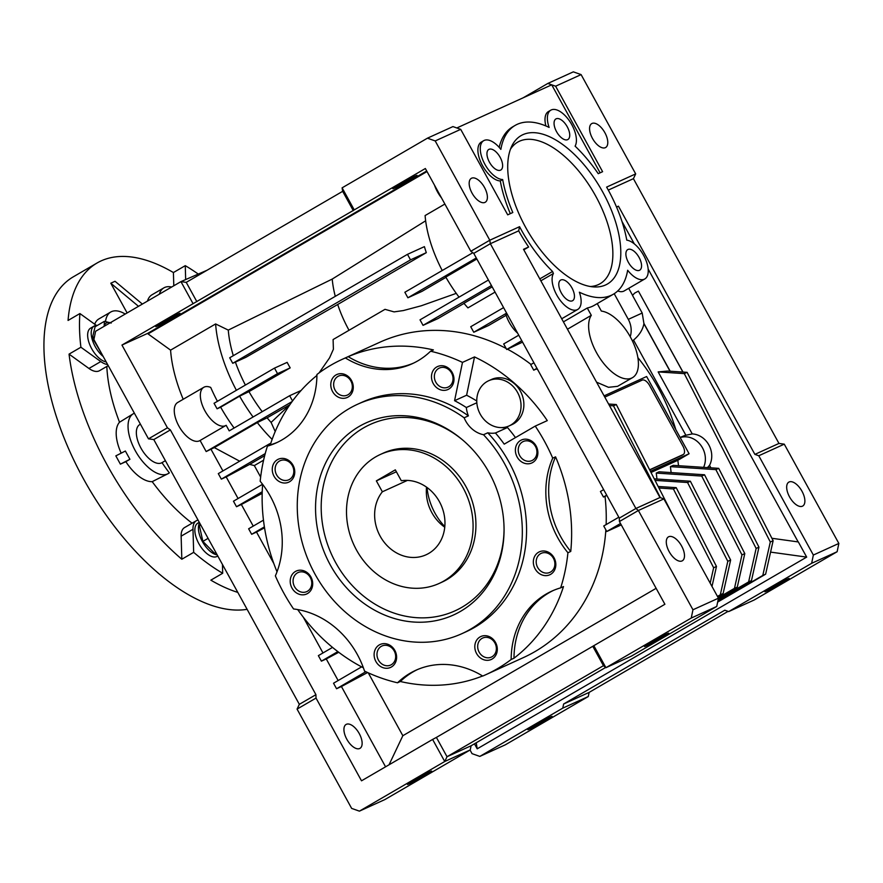 <?xml version="1.0" encoding="UTF-8"?>
<svg xmlns="http://www.w3.org/2000/svg" width="883" height="883" viewBox="0 0 883 883"><rect width="100%" height="100%" fill="white"/><g stroke="black" fill="none" stroke-linecap="round" stroke-linejoin="round"><path stroke-width="1.32" d="M356.467 549.966A70.872 61.622 65.6 0 1 380.463 454.414A70.872 61.622 65.6 0 1 463.122 487.902A70.872 61.622 65.6 0 1 439.127 583.453A70.872 61.622 65.6 0 1 356.467 549.966M382.361 491.787A39.371 34.238 -114.4 0 0 380.165 536.169A39.371 34.238 -114.4 0 0 426.092 554.778A39.371 34.238 -114.4 0 0 439.425 501.687A39.371 34.238 -114.4 0 0 401.324 480.749L395.319 469.844L376.357 480.871L382.361 491.787L407.383 480.418M426.544 487.151A39.371 34.238 -114.4 0 0 431.864 512.67A39.371 34.238 -114.4 0 0 444.756 527.206M396.379 471.776L376.357 480.871M222.439 564.458L222.693 573.266A189.006 93.002 -120.2 0 1 193.664 552.35L192.991 529.27A22.053 10.85 -120.2 0 1 196.412 520.683L184.569 527.57A22.053 10.85 59.8 0 0 181.136 536.169L181.821 559.237A189.006 93.002 -120.2 0 1 107.141 464.999A189.006 93.002 -120.2 0 1 69.051 354.127L80.905 347.229A189.006 93.002 -120.2 0 1 79.912 313.553L68.068 320.452A189.006 93.002 -120.2 0 1 97.064 263.002L73.366 276.787A189.006 93.002 59.8 0 0 83.444 478.796A189.006 93.002 59.8 0 0 247.108 609.325M97.064 263.002A189.006 93.002 -120.2 0 1 173.41 272.549L185.264 265.662A189.006 93.002 -120.2 0 1 197.98 273.873M140.419 424.182L139.768 424.557A22.053 10.85 59.8 0 0 141.49 449.072A22.053 10.85 59.8 0 0 161.953 462.67A22.053 10.85 59.8 0 0 161.997 462.648A118.973 58.543 59.8 0 0 169.315 472.858A34.647 17.053 -120.2 0 1 168.289 473.564A34.647 17.053 -120.2 0 1 136.125 452.184A34.647 17.053 -120.2 0 1 133.432 413.663A34.647 17.053 -120.2 0 1 134.382 413.189M138.499 306.324L110.783 283.211L115.033 281.28L142.362 304.072M110.783 283.211L127.119 312.946M129.922 459.292L120.386 464.149L115.839 455.871L125.375 451.025L129.922 459.292L125.85 461.666A34.647 17.053 59.8 0 0 152.196 481.654A129.658 63.797 59.8 0 0 192.097 523.2M120.386 464.149L125.85 461.666M168.289 473.564L152.196 481.654M106.832 366.434A129.658 63.797 59.8 0 0 119.525 422.229L133.432 413.663M119.525 422.229A34.647 17.053 59.8 0 0 121.192 453.156M105.541 321.5A34.647 17.053 -120.2 0 1 110.75 312.019A34.647 17.053 -120.2 0 1 125.209 314.05M110.75 312.019L98.907 318.918A34.647 17.053 59.8 0 0 94.691 324.204M107.616 364.513A22.053 10.85 -120.2 0 1 100.794 361.566L80.905 347.229M69.051 354.127L88.94 368.465A22.053 10.85 59.8 0 0 99.536 370.683L108.234 365.628M196.412 520.683A22.053 10.85 -120.2 0 1 198.035 520.054M159.304 294.216A34.647 17.053 -120.2 0 1 163.874 287.869L152.019 294.767A34.647 17.053 59.8 0 0 147.45 301.114M163.874 287.869A34.647 17.053 -120.2 0 1 171.644 287.03M79.912 313.553L96.346 325.397M173.41 272.549L173.796 285.783M185.662 279.469L185.264 265.662M193.664 552.35L181.821 559.237M237.792 592.394A189.006 93.002 -120.2 0 1 210.849 580.164L222.693 573.266M522.946 134.657A85.839 42.241 -120.2 0 1 602.857 192.262A85.839 42.241 -120.2 0 1 605.572 284.966A85.839 42.241 -120.2 0 1 593.784 286.92A85.839 42.241 -120.2 0 1 527.747 231.059A85.839 42.241 -120.2 0 1 511.798 146.048A85.839 42.241 -120.2 0 1 522.946 134.657M590.33 286.511A81.898 40.298 59.8 0 0 598.343 284.624A81.898 40.298 59.8 0 0 595.749 196.169A81.898 40.298 59.8 0 0 519.502 141.214A81.898 40.298 59.8 0 0 510.451 149.249M560.882 279.977A11.909 5.861 -120.2 0 1 571.831 287.703A11.909 5.861 -120.2 0 1 572.603 300.695A11.909 5.861 -120.2 0 1 572.35 300.827A11.909 5.861 -120.2 0 1 561.411 293.09A11.909 5.861 -120.2 0 1 560.628 280.11A11.909 5.861 -120.2 0 1 560.882 279.977M489.061 149.315A11.909 5.861 -120.2 0 1 499.999 157.053A11.909 5.861 -120.2 0 1 500.782 170.033A11.909 5.861 -120.2 0 1 500.518 170.165A11.909 5.861 -120.2 0 1 489.579 162.428A11.909 5.861 -120.2 0 1 488.796 149.448A11.909 5.861 -120.2 0 1 489.061 149.315M556.158 118.808A11.909 5.861 -120.2 0 1 567.107 126.534A11.909 5.861 -120.2 0 1 567.879 139.525A11.909 5.861 -120.2 0 1 567.626 139.657A11.909 5.861 -120.2 0 1 556.687 131.92A11.909 5.861 -120.2 0 1 555.904 118.94A11.909 5.861 -120.2 0 1 556.158 118.808M627.99 249.459A11.909 5.861 -120.2 0 1 638.939 257.196A11.909 5.861 -120.2 0 1 639.711 270.176A11.909 5.861 -120.2 0 1 639.458 270.308A11.909 5.861 -120.2 0 1 628.508 262.582A11.909 5.861 -120.2 0 1 627.736 249.602A11.909 5.861 -120.2 0 1 627.99 249.459M540.849 280.816L553.42 273.498A22.053 10.85 59.8 0 0 558.52 297.935A22.053 10.85 59.8 0 0 577.228 309.701A22.053 10.85 59.8 0 0 577.714 309.458A22.053 10.85 59.8 0 0 579.369 292.207A97.649 48.046 59.8 0 0 611.257 295.308A97.649 48.046 59.8 0 0 613.365 294.216A97.649 48.046 59.8 0 0 627.658 270.253A22.053 10.85 59.8 0 0 644.336 279.194A22.053 10.85 59.8 0 0 644.811 278.951A22.053 10.85 59.8 0 0 644.976 258.035A22.053 10.85 59.8 0 0 626.775 240.143A97.649 48.046 59.8 0 0 606.621 187.108L635.683 173.896L581.102 74.602L555.606 86.203L602.603 171.688L598.232 173.686A97.649 48.046 59.8 0 0 575.087 146.137A22.053 10.85 59.8 0 0 569.69 121.247A22.053 10.85 59.8 0 0 550.804 110.176A22.053 10.85 59.8 0 0 549.138 127.428A97.649 48.046 59.8 0 0 515.142 125.408A97.649 48.046 59.8 0 0 500.86 149.382A22.053 10.85 59.8 0 0 483.696 140.684A22.053 10.85 59.8 0 0 483.884 162.34A22.053 10.85 59.8 0 0 502.67 179.558L500.297 180.938A96.081 47.274 59.8 0 0 510.319 213.653M563.42 321.876L587.272 308.001A97.649 48.046 59.8 0 0 592.294 306.346A97.649 48.046 59.8 0 0 594.414 305.253L613.365 294.216M617.725 290.971A22.053 10.85 59.8 0 0 623.762 291.169A22.053 10.85 59.8 0 0 624.237 290.915L644.811 278.951M398.697 184.867A13.83 0.596 151.2 0 0 392.792 188.697A13.83 0.596 151.2 0 0 411.125 179.205A13.83 0.596 151.2 0 0 417.03 175.375A13.83 0.596 151.2 0 0 398.697 184.867M161.666 322.792A13.83 0.596 151.2 0 0 155.772 326.622A13.83 0.596 151.2 0 0 174.106 317.129A13.83 0.596 151.2 0 0 180.011 313.299A13.83 0.596 151.2 0 0 161.666 322.792M783.21 582.272A13.83 0.596 -28.8 0 1 764.866 591.765A13.83 0.596 -28.8 0 1 770.771 587.923A13.83 0.596 -28.8 0 1 789.104 578.442A13.83 0.596 -28.8 0 1 783.21 582.272M546.18 720.197A13.83 0.596 -28.8 0 1 527.846 729.689A13.83 0.596 -28.8 0 1 533.751 725.859A13.83 0.596 -28.8 0 1 552.085 716.367A13.83 0.596 -28.8 0 1 546.18 720.197M592.018 123.454A13.83 6.81 -120.2 0 1 604.734 132.439A13.83 6.81 -120.2 0 1 605.639 147.516A13.83 6.81 -120.2 0 1 605.33 147.671A13.83 6.81 -120.2 0 1 592.625 138.686A13.83 6.81 -120.2 0 1 591.72 123.609A13.83 6.81 -120.2 0 1 592.018 123.454M789.126 481.975A13.83 6.81 -120.2 0 1 801.83 490.959A13.83 6.81 -120.2 0 1 802.735 506.036A13.83 6.81 -120.2 0 1 802.437 506.191A13.83 6.81 -120.2 0 1 789.722 497.206A13.83 6.81 -120.2 0 1 788.828 482.129A13.83 6.81 -120.2 0 1 789.126 481.975M662.813 637.018A13.83 0.596 -28.8 0 1 644.48 646.499A13.83 0.596 -28.8 0 1 650.374 642.669A13.83 0.596 -28.8 0 1 668.707 633.177A13.83 0.596 -28.8 0 1 662.813 637.018M425.783 774.943A13.83 0.596 -28.8 0 1 407.449 784.435A13.83 0.596 -28.8 0 1 413.354 780.594A13.83 0.596 -28.8 0 1 431.688 771.102A13.83 0.596 -28.8 0 1 425.783 774.943M359.69 748.508A13.83 6.81 59.8 0 0 359.988 748.354A13.83 6.81 59.8 0 0 359.083 733.276A13.83 6.81 59.8 0 0 346.379 724.303A13.83 6.81 59.8 0 0 346.081 724.457A13.83 6.81 59.8 0 0 346.975 739.535A13.83 6.81 59.8 0 0 359.69 748.508M217.428 401.324A108.675 53.477 59.8 0 1 210.706 387.427A22.053 10.85 59.8 0 0 204.249 387.063A22.053 10.85 59.8 0 0 203.774 387.317L177.693 402.482A22.053 10.85 59.8 0 0 179.139 426.533A22.053 10.85 59.8 0 0 199.403 440.849A22.053 10.85 59.8 0 0 199.878 440.606A22.053 10.85 59.8 0 0 200.077 440.474M203.774 387.317A22.053 10.85 59.8 0 0 205.209 411.357A22.053 10.85 59.8 0 0 225.474 425.683A22.053 10.85 59.8 0 0 225.949 425.429A22.053 10.85 59.8 0 0 226.158 425.308L229.216 430.871L289.657 395.705L292.549 400.97M668.729 536.721A13.83 6.81 -120.2 0 1 681.433 545.694A13.83 6.81 -120.2 0 1 682.338 560.782A13.83 6.81 -120.2 0 1 682.04 560.937A13.83 6.81 -120.2 0 1 669.336 551.952A13.83 6.81 -120.2 0 1 668.431 536.875A13.83 6.81 -120.2 0 1 668.729 536.721M471.621 178.189A13.83 6.81 -120.2 0 1 484.337 187.174A13.83 6.81 -120.2 0 1 485.242 202.251A13.83 6.81 -120.2 0 1 484.944 202.406A13.83 6.81 -120.2 0 1 472.228 193.432A13.83 6.81 -120.2 0 1 471.323 178.344A13.83 6.81 -120.2 0 1 471.621 178.189M522.548 441.886A10.475 9.106 -114.4 0 0 519.712 455.639A10.475 9.106 -114.4 0 0 531.919 460.584A10.475 9.106 -114.4 0 0 532.626 460.22A10.475 9.106 -114.4 0 0 535.462 446.467A10.475 9.106 -114.4 0 0 523.255 441.522A10.475 9.106 -114.4 0 0 522.548 441.886M540.495 553.707A10.475 9.106 -114.4 0 0 537.659 567.449A10.475 9.106 -114.4 0 0 549.866 572.405A10.475 9.106 -114.4 0 0 550.573 572.029A10.475 9.106 -114.4 0 0 553.42 558.288A10.475 9.106 -114.4 0 0 541.202 553.343A10.475 9.106 -114.4 0 0 540.495 553.707M481.986 638.398A10.475 9.106 -114.4 0 0 478.928 651.742A10.475 9.106 -114.4 0 0 491.356 657.095A10.475 9.106 -114.4 0 0 492.063 656.731A10.475 9.106 -114.4 0 0 495.109 643.387A10.475 9.106 -114.4 0 0 482.692 638.034A10.475 9.106 -114.4 0 0 481.986 638.398M381.279 646.356A10.475 9.106 -114.4 0 0 378.443 660.109A10.475 9.106 -114.4 0 0 390.65 665.054A10.475 9.106 -114.4 0 0 391.357 664.689A10.475 9.106 -114.4 0 0 394.193 650.937A10.475 9.106 -114.4 0 0 381.986 645.992A10.475 9.106 -114.4 0 0 381.279 646.356M297.383 572.912A10.475 9.106 -114.4 0 0 294.536 586.665A10.475 9.106 -114.4 0 0 306.754 591.61A10.475 9.106 -114.4 0 0 307.461 591.246A10.475 9.106 -114.4 0 0 310.297 577.493A10.475 9.106 -114.4 0 0 298.09 572.548A10.475 9.106 -114.4 0 0 297.383 572.912M279.425 461.092A10.475 9.106 -114.4 0 0 276.379 474.436A10.475 9.106 -114.4 0 0 288.807 479.789A10.475 9.106 -114.4 0 0 289.514 479.425A10.475 9.106 -114.4 0 0 292.56 466.081A10.475 9.106 -114.4 0 0 280.132 460.727A10.475 9.106 -114.4 0 0 279.425 461.092M337.946 376.401A10.475 9.106 -114.4 0 0 335.11 390.154A10.475 9.106 -114.4 0 0 347.317 395.098A10.475 9.106 -114.4 0 0 348.023 394.734A10.475 9.106 -114.4 0 0 350.86 380.981A10.475 9.106 -114.4 0 0 338.653 376.037A10.475 9.106 -114.4 0 0 337.946 376.401M438.652 368.443A10.475 9.106 -114.4 0 0 435.606 381.787A10.475 9.106 -114.4 0 0 448.023 387.14A10.475 9.106 -114.4 0 0 448.73 386.776A10.475 9.106 -114.4 0 0 451.776 373.432A10.475 9.106 -114.4 0 0 439.359 368.079A10.475 9.106 -114.4 0 0 438.652 368.443M488.641 380.75L491.478 379.458A24.79 21.556 65.6 0 1 520.893 392.129A24.79 21.556 65.6 0 1 513.674 423.741A24.79 21.556 65.6 0 1 511.997 424.602L509.171 425.893A24.79 21.556 65.6 0 1 479.745 413.222A24.79 21.556 65.6 0 1 486.974 381.611A24.79 21.556 65.6 0 1 488.641 380.75A24.79 21.556 65.6 0 1 518.067 393.421A24.79 21.556 65.6 0 1 510.838 425.021A24.79 21.556 65.6 0 1 509.171 425.893M482.593 675.981A173.256 150.64 65.6 0 1 400.352 681.499L397.527 682.791A173.256 150.64 65.6 0 1 364.536 671.091A85.055 73.951 -114.4 0 0 293.564 608.961A173.256 150.64 65.6 0 1 275.364 575.859A85.055 73.951 -114.4 0 0 260.176 481.257A173.256 150.64 65.6 0 1 267.428 446.147A85.055 73.951 -114.4 0 0 276.169 442.913A85.055 73.951 -114.4 0 0 281.898 439.955A85.055 73.951 -114.4 0 0 316.931 374.502A173.256 150.64 65.6 0 1 330.661 365.319A173.256 150.64 65.6 0 1 342.339 359.282A173.256 150.64 65.6 0 1 345.385 357.946L348.211 356.655A173.256 150.64 65.6 0 1 433.398 349.922L430.573 351.213A173.256 150.64 65.6 0 1 462.482 362.394L454.568 400.694A132.307 115.033 65.6 0 1 466.334 407.527L476.831 402.758M345.385 357.946A85.055 73.951 -114.4 0 0 412.218 363.741A85.055 73.951 -114.4 0 0 417.957 360.783A85.055 73.951 -114.4 0 0 430.573 351.213M462.482 362.394L474.513 356.92A173.256 150.64 -114.4 0 1 547.283 420.617L535.241 426.092A173.256 150.64 65.6 0 1 552.725 458.145L555.562 456.853A173.256 150.64 65.6 0 1 570.749 551.456L567.912 552.736A173.256 150.64 65.6 0 1 560.661 587.857L563.497 586.566A173.256 150.64 65.6 0 1 513.994 658.21L511.158 659.502A173.256 150.64 65.6 0 1 497.438 668.685A173.256 150.64 65.6 0 1 485.76 674.722A173.256 150.64 65.6 0 1 482.714 676.058A85.055 73.951 -114.4 0 0 415.871 670.263A85.055 73.951 -114.4 0 0 397.527 682.791M485.76 674.722L523.222 657.68A173.256 150.64 -114.4 0 0 534.899 651.654A173.256 150.64 -114.4 0 0 605.859 529.855M606.135 524.59A173.256 150.64 -114.4 0 0 605.021 496.312M537.857 369.955A173.256 150.64 -114.4 0 0 536.566 368.873M531.036 364.447A173.256 150.64 -114.4 0 0 507.427 349.149M506.147 348.465A173.256 150.64 -114.4 0 0 379.8 342.251L342.339 359.282M517.151 457.008A12.605 10.96 -114.4 0 0 532.692 462.515A12.605 10.96 -114.4 0 0 536.113 445.97A12.605 10.96 -114.4 0 0 520.573 440.451A12.605 10.96 -114.4 0 0 517.151 457.008M535.098 568.818A12.605 10.96 -114.4 0 0 550.65 574.336A12.605 10.96 -114.4 0 0 554.06 557.791A12.605 10.96 -114.4 0 0 538.52 552.272A12.605 10.96 -114.4 0 0 535.098 568.818M479.999 636.963A12.605 10.96 -114.4 0 0 476.577 653.519A12.605 10.96 -114.4 0 0 492.129 659.027A12.605 10.96 -114.4 0 0 495.54 642.482A12.605 10.96 -114.4 0 0 479.999 636.963M375.882 661.477A12.605 10.96 -114.4 0 0 391.423 666.985A12.605 10.96 -114.4 0 0 394.844 650.44A12.605 10.96 -114.4 0 0 379.293 644.921A12.605 10.96 -114.4 0 0 375.882 661.477M291.975 588.034A12.605 10.96 -114.4 0 0 307.527 593.542A12.605 10.96 -114.4 0 0 310.937 576.996A12.605 10.96 -114.4 0 0 295.397 571.489A12.605 10.96 -114.4 0 0 291.975 588.034M277.45 459.668A12.605 10.96 -114.4 0 0 274.028 476.213A12.605 10.96 -114.4 0 0 289.58 481.732A12.605 10.96 -114.4 0 0 292.99 465.175A12.605 10.96 -114.4 0 0 277.45 459.668M332.549 391.522A12.605 10.96 -114.4 0 0 348.09 397.03A12.605 10.96 -114.4 0 0 351.511 380.485A12.605 10.96 -114.4 0 0 335.959 374.966A12.605 10.96 -114.4 0 0 332.549 391.522M436.666 367.008A12.605 10.96 -114.4 0 0 433.255 383.564A12.605 10.96 -114.4 0 0 448.796 389.072A12.605 10.96 -114.4 0 0 452.217 372.527A12.605 10.96 -114.4 0 0 436.666 367.008M461.952 633.641L466.202 631.709A126.004 109.558 -114.4 0 0 474.69 627.316A126.004 109.558 -114.4 0 0 487.758 432.802L483.509 434.734A126.004 109.558 65.6 0 1 470.44 629.248A126.004 109.558 65.6 0 1 461.952 633.641A126.004 109.558 65.6 0 1 312.427 569.237A126.004 109.558 65.6 0 1 349.149 408.619A126.004 109.558 65.6 0 1 357.648 404.226A126.004 109.558 65.6 0 1 464.149 417.791L468.398 415.86A126.004 109.558 -114.4 0 0 361.898 402.295L357.648 404.226M460.584 611.323A105.53 91.755 65.6 0 1 330.397 565.142A105.53 91.755 65.6 0 1 359.006 426.544A105.53 91.755 65.6 0 1 462.582 439.911A105.53 91.755 65.6 0 1 504.05 531.102A105.53 91.755 65.6 0 1 460.584 611.323M463.211 440.451A102.373 89.017 -114.4 0 0 363.354 428.012A102.373 89.017 -114.4 0 0 335.595 562.471A102.373 89.017 -114.4 0 0 461.908 607.272A102.373 89.017 -114.4 0 0 504.05 530.275M380.463 454.414L383.288 453.122A70.872 61.622 65.6 0 1 467.394 489.348A70.872 61.622 65.6 0 1 446.743 579.701A70.872 61.622 65.6 0 1 441.964 582.162L439.127 583.453M363.399 667.813A173.256 150.64 65.6 0 1 297.703 609.579M277.019 571.787A173.256 150.64 65.6 0 1 262.626 484.359M267.428 446.147L270.264 444.855A173.256 150.64 65.6 0 1 316.92 375.441M348.211 356.655A85.055 73.951 -114.4 0 0 413.63 363.079M270.264 444.855A85.055 73.951 -114.4 0 0 277.571 442.251M604.789 397.118L642.195 380.109A7.87 3.874 -120.2 0 1 649.535 385.396L682.89 446.07A7.87 3.874 -120.2 0 1 683.31 454.48A7.87 3.874 -120.2 0 1 683.133 454.568L649.634 469.8M682.283 455.065A7.87 3.874 -120.2 0 1 682.117 455.175A7.87 3.874 -120.2 0 1 681.952 455.264L649.7 469.922M670.186 371.224L643.895 323.399A20.475 17.803 65.6 0 1 643.917 323.708L670.02 371.213M707.449 467.604L709.524 465.341A20.475 17.803 -114.4 0 0 708.872 444.988A20.475 17.803 -114.4 0 0 692.25 433.928L658.155 371.909L684.292 373.619L770.296 541.996L762.791 575.462L717.736 601.687M658.155 371.909L667.482 371.048L687.117 372.339L684.292 373.619M687.117 372.339L773.133 540.705L770.296 541.996M773.133 540.705L765.627 574.182L762.791 575.462M765.627 574.182L717.647 602.096M632.504 341.103A20.475 17.803 -114.4 0 0 633.553 340.065C639.314 335.242 642.769 329.789 643.917 323.708M633.553 340.065L685.881 435.253A20.475 17.803 -114.4 0 0 682.934 436.246L680.153 437.504M692.25 433.928L685.881 435.253M671.113 472.582A182.704 158.863 -114.4 0 0 670.407 466.643L715.87 469.624L718.707 468.343L758.961 547.151L756.135 548.442L748.629 581.908L718.155 599.645M715.87 469.624L756.135 548.442M758.961 547.151L751.466 580.617L748.629 581.908M751.466 580.617L718.067 600.054M710.892 467.824L709.524 465.341M703.596 467.35A20.475 17.803 -114.4 0 0 700.407 444.712A20.475 17.803 -114.4 0 0 680.197 437.593L689.082 453.741L677.813 460.308L651.014 472.493M650.418 471.323L689.082 453.741M680.197 437.593L646.632 376.522L604.093 395.86M654.259 478.851L690.374 481.224L687.548 482.504L727.802 561.323L730.638 560.032L723.133 593.497L717.636 596.698M690.374 481.224L730.638 560.032M727.802 561.323L720.307 594.789L723.133 593.497M720.307 594.789L717.482 596.422M656.941 479.028A182.704 158.863 -114.4 0 0 656.246 473.089L701.709 476.069L704.546 474.778L744.799 553.586L741.963 554.877L734.468 588.343L718.232 597.791M701.709 476.069L741.963 554.877M744.799 553.586L737.294 587.063L734.468 588.343M737.294 587.063L718.387 598.067M658.155 486.478L676.212 487.659L673.387 488.95L713.641 567.758L716.477 566.467L711.996 586.444M676.212 487.659L716.477 566.467M713.641 567.758L710.186 583.155M608.586 404.028L616.301 404.535L613.464 405.827L660.385 497.659M616.301 404.535L672.791 515.12M643.895 323.399L642.206 313.035L632.515 295.408L634.612 293.134L638.398 291.114L682.89 372.052M630.219 336.699A20.475 17.803 -114.4 0 0 628.299 319.359L614.204 293.708M770.572 552.107L806.676 557.107L798.331 541.941L771.885 538.277M682.989 372.063L638.398 291.114M609.425 405.562L613.464 405.827M675.738 429.458A182.704 158.863 -114.4 0 0 637.879 357.626M587.272 308.001L591.301 315.33A37.803 18.598 59.8 0 0 599.767 358.045A37.803 18.598 59.8 0 0 632.537 377.626A37.803 18.598 59.8 0 0 632.725 341.578A37.803 18.598 59.8 0 0 601.356 311.081L597.25 303.597M591.301 315.33L567.46 329.216M632.537 377.626L617.57 386.335L608.475 387.306L596.566 382.173M670.407 466.643L673.243 465.352L718.707 468.343M678.53 465.705A182.704 158.863 -114.4 0 0 677.813 460.308M687.548 482.504L655.043 480.374M656.246 473.089L659.082 471.798L704.546 474.778M673.387 488.95L658.939 488.001M806.676 557.107L477.206 748.828L476.235 742.78M477.206 748.828L474.458 743.817M502.67 179.558A96.081 47.274 59.8 0 0 512.802 212.527L507.703 214.845L460.705 129.348L456.82 127.969L551.72 84.823L600.109 172.836M628.707 288.322L632.57 295.341M621.952 221.401L634.314 243.885M648.155 269.061L798.166 541.919M483.696 140.684L481.323 142.064A22.053 10.85 59.8 0 0 481.511 163.719A22.053 10.85 59.8 0 0 500.297 180.938M515.142 125.408L512.769 126.788A97.649 48.046 59.8 0 0 499.171 147.362M550.804 110.176L548.431 111.556A22.053 10.85 59.8 0 0 545.893 125.96M553.42 273.498L552.559 271.467L539.789 278.896M728.078 611.367L589.127 692.404L563.63 703.994L724.8 610.208L728.685 611.588L811.643 563.31L813.353 555.043L758.773 455.749L754.888 454.381L618.431 206.169L616.621 207.218M470.043 750.02L472.041 753.652L479.811 756.411L562.769 708.133L563.63 703.994M562.769 708.133L588.266 696.544L589.127 692.404M555.606 86.203L547.835 83.444L523.111 97.825M811.643 563.31L837.139 551.72L754.181 599.999L728.685 611.588M618.431 206.169L616.544 207.03M754.888 454.381L778.961 443.432L784.27 444.16L758.773 455.749M207.041 270.253L180.938 281.622L95.607 331.28L93.896 339.558L148.476 438.84L167.439 427.802L170.375 429.922L153.785 439.568L148.476 438.84M456.82 127.969L452.935 126.589L427.438 138.178L342.107 187.836L342.67 191.324L186.236 282.361L180.938 281.622L193.068 303.686L425.352 168.521L470.827 251.258L489.789 240.22L519.557 226.688A96.081 47.274 59.8 0 0 552.559 271.467M297.063 709.104L351.644 808.398L359.414 811.146L384.911 799.557L470.242 749.91L444.745 761.499L432.615 739.435L361.511 780.815L316.026 698.078L297.063 709.104L299.337 704.325L153.785 439.568M470.242 749.91L471.092 745.771L605.639 667.471M460.705 129.348L435.209 140.938L489.789 240.22L490.352 243.719L518.685 230.838A96.081 47.274 59.8 0 0 528.63 246.997L523.531 249.315L659.987 497.526L635.903 508.476L638.376 510.495L619.413 521.533L664.899 604.27L436.401 737.415L447.019 756.72L471.092 745.771M593.795 645.639L605.926 667.703L603.453 665.683L447.019 756.72L444.745 761.499L359.414 811.146M608.299 190.088L633.42 178.675L635.683 173.896M518.685 230.838L519.557 226.688M528.63 246.997L523.807 249.812M716.742 606.455L691.246 618.056L605.926 667.703L631.422 656.113L716.742 606.455L718.453 598.188L663.873 498.906L659.987 497.526M663.873 498.906L638.376 510.495L692.956 609.778L718.453 598.188M588.266 696.544L505.308 744.822L479.811 756.411M581.102 74.602L573.332 71.854L547.835 83.444M837.139 551.72L838.85 543.442L813.353 555.043M838.85 543.442L784.27 444.16M778.961 443.432L633.42 178.675M186.236 282.361L196.854 301.666M436.401 737.415L432.615 739.435M299.337 704.325L315.926 694.678L316.026 698.078M342.67 191.324L353.288 210.64M342.107 187.836L354.238 209.9M435.209 140.938L427.438 138.178M470.827 251.258L473.763 253.366L490.352 243.719L635.903 508.476L619.314 518.122L619.413 521.533M603.453 665.683L592.835 646.378M691.246 618.056L692.956 609.778M167.439 427.802L121.953 345.065L193.068 303.686M315.926 694.678L170.375 429.922M274.492 368.123L277.527 373.641L217.086 408.807L214.05 403.288L274.492 368.123L287.152 362.361A88.455 43.521 59.8 0 0 290.187 367.88L277.527 373.641M234.105 428.023A108.675 53.477 -120.2 0 1 220.651 407.184L239.613 396.158A108.675 53.477 59.8 0 0 253.068 416.997M217.086 408.807L220.651 407.184M232.737 363.299L410.507 259.856L407.471 254.337L229.701 357.781L232.737 363.299L245.871 357.328L337.703 304.492A81.898 40.298 59.8 0 0 349.028 330.275M434.524 185.209A22.053 10.85 59.8 0 0 441.533 197.958M427.019 171.556L148.035 333.895L170.585 350.143L215.618 323.94A108.675 53.477 59.8 0 0 236.39 390.297M170.585 350.143A108.675 53.477 59.8 0 0 183.2 399.282M442.217 270.518A92.925 45.728 59.8 0 1 425.098 215.562L444.877 204.05M476.29 257.968L407.891 297.781L404.856 292.262L472.835 252.704M426.71 171.004L147.737 333.344L148.035 333.895M121.953 345.065L147.737 333.344M473.763 253.366L619.314 518.122M506.621 313.134L473.763 332.251L470.727 326.732L503.586 307.615M517.626 333.156A22.053 10.85 59.8 0 1 505.981 314.734L507.129 314.061M521.776 340.706L506.699 349.48L503.674 343.962L518.751 335.198M536.941 368.288L533.718 370.165L530.683 364.646L533.906 362.77M606.687 495.153L603.464 497.03L600.429 491.511L603.652 489.635M620.506 523.509L606.764 531.5L603.74 525.981L618.817 517.217M365.827 671.709L336.566 688.74L333.531 683.221L361.611 666.875M337.836 651.599L321.401 661.157L318.366 655.639L332.538 647.394M264.392 526.886L251.655 534.292L248.631 528.785L263.465 520.142M262.229 491.743L236.501 506.721L233.465 501.202L262.56 484.27M200.088 440.485L206.169 451.555L214.315 447.593L239.657 461.191M211.037 449.348L222.913 470.937M265.231 453.597L221.335 479.138L218.3 473.619L269.26 443.972L269.856 445.043M385.562 766.808L341.423 686.521L367.615 672.537M336.566 688.74L341.423 686.521M338.134 680.539L326.269 658.95L338.741 652.283M321.401 661.157L326.269 658.95M322.979 652.956L303.31 617.195M273.829 563.553L256.523 532.085L264.536 527.802M251.655 534.292L256.523 532.085M253.233 526.102L241.357 504.502L262.185 493.376M236.501 506.721L241.357 504.502M238.068 498.52L226.203 476.93L249.646 464.392L254.326 465.573L263.598 460.186M221.335 479.138L226.203 476.93M214.315 447.593L257.295 422.582A108.675 53.477 59.8 0 0 272.13 439.381M292.13 401.544L206.169 451.555M215.618 323.94L228.278 330.099A92.925 45.728 59.8 0 0 233.311 355.683M235.408 362.085A92.925 45.728 59.8 0 0 245.397 385.054M290.187 367.88L248.973 391.611L239.613 396.158M248.973 391.611A92.925 45.728 59.8 0 0 262.218 411.666M301.048 390.518L289.657 395.705M407.471 254.337L424.403 246.644A86.181 42.406 59.8 0 0 426.312 252.659L337.703 304.492M410.507 259.856L426.312 252.659M407.891 297.781L421.953 291.39L445.948 277.35M425.65 220.805L332.229 279.072L228.278 330.099M476.853 258.995L445.794 277.074A92.925 45.728 59.8 0 0 459.039 297.13M491.456 285.551L423.045 325.352L420.021 319.845L488.42 280.032M473.763 332.251L488.564 325.518L506.158 315.286M506.699 349.48L522.559 342.14M533.718 370.165L537.118 368.619M603.464 497.03L606.864 495.473M606.764 531.5L621.268 524.91M656.135 588.321L402.836 735.716L389.039 764.799M402.836 735.716L368.266 672.835M260.651 477.074L254.326 465.573M249.646 464.392L264.69 455.65M269.26 443.972L270.772 443.277M275.209 431.533L271.103 422.427L289.845 404.756M257.295 422.582L267.119 417.825A92.925 45.728 59.8 0 0 271.103 422.427M267.119 417.825L289.315 405.054M332.229 279.072A81.898 40.298 59.8 0 0 335.286 296.346M319.083 372.891L329.591 357.814L333.399 349.238L333.101 339.547L385.01 309.337L394.072 311.887L403.354 310.562L421.29 305.772L456.257 293.366M423.045 325.352L437.847 318.631L464.028 303.399M492.173 286.865L463.939 303.299A92.925 45.728 59.8 0 0 467.924 307.891L495.054 292.107M555.562 456.853A85.055 73.951 -114.4 0 0 570.749 551.456M553.354 590.462A85.055 73.951 -114.4 0 0 513.994 658.21M417.295 669.634A85.055 73.951 -114.4 0 0 400.352 681.499M515.473 437.593A132.307 115.033 -114.4 0 0 507.471 427.527L495.429 433.001A132.307 115.033 65.6 0 1 504.215 444.149L535.241 426.092M552.725 458.145A85.055 73.951 -114.4 0 0 567.912 552.736M560.661 587.857A85.055 73.951 -114.4 0 0 551.93 591.08A85.055 73.951 -114.4 0 0 511.158 659.502M474.513 356.92L466.61 395.22L454.568 400.694M466.61 395.22A132.307 115.033 65.6 0 1 476.765 401.014M501.356 427.593A26.302 22.87 -114.4 0 0 507.471 427.527M468.398 415.86A26.302 22.87 65.6 0 1 466.334 407.527M495.429 433.001A26.302 22.87 65.6 0 1 487.758 432.802M464.149 417.791A26.302 22.87 -114.4 0 0 483.509 434.734M97.384 325.408A19.216 9.459 59.8 0 0 94.183 326.048L90.629 328.123A19.216 9.459 59.8 0 0 90.43 346.213A19.216 9.459 59.8 0 0 106.181 361.909M94.183 326.048A19.216 9.459 59.8 0 0 92.24 339.558A19.216 9.459 59.8 0 0 103.223 356.522M101.931 354.16L92.395 337.913L95.099 326.732L104.426 321.313L104.128 326.28A15.751 7.748 -120.2 0 1 110.287 322.736M92.395 337.913L94.492 336.699M111.214 323.068L104.426 321.313M199.271 522.306L197.604 523.277A19.216 9.459 59.8 0 0 199.47 544.734A19.216 9.459 59.8 0 0 217.174 556.345L217.781 555.992M199.591 522.891A19.216 9.459 59.8 0 0 202.417 541.599A19.216 9.459 59.8 0 0 217.174 554.877M157.715 572.692A7.704 3.786 59.8 0 0 159.315 574.06M215.96 552.681L214.558 553.321L202.88 541.389L208.09 538.354M214.558 553.321L215.882 552.537M202.88 541.389L199.392 525.738L200.728 524.966M427.03 487.504A58.278 50.673 -114.4 0 0 434.944 513.078A58.278 50.673 -114.4 0 0 444.811 526.61M88.94 368.465L100.794 361.566M192.991 529.27L181.136 536.169M681.952 455.264L683.133 454.568M628.299 319.359L642.206 313.035M161.953 462.67L165.386 460.672M577.714 309.458L561.709 318.763M199.878 440.606L225.949 425.429M683.31 454.48L682.117 455.175"/></g></svg>
